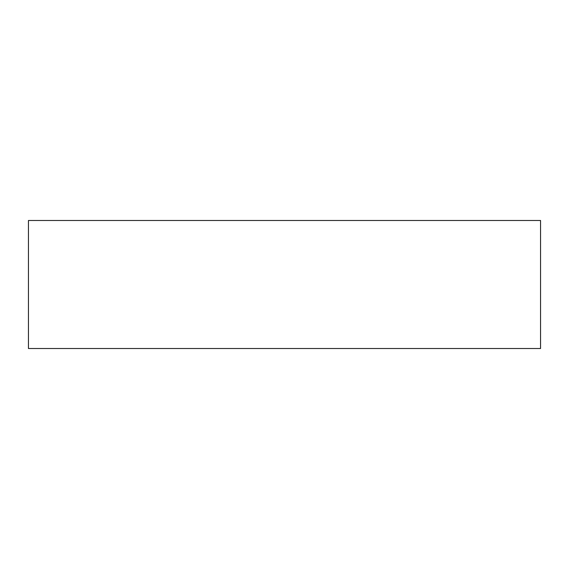 <?xml version="1.0" encoding="UTF-8"?>
<svg xmlns="http://www.w3.org/2000/svg" width="569" height="569" viewBox="0 0 569 569"><rect width="100%" height="100%" fill="white"/><g stroke="black" fill="none" stroke-linecap="round" stroke-linejoin="round"><path stroke-width="0.85" d="M28.45 220.488L540.55 220.488L540.55 348.513L28.45 348.513L28.45 220.488"/></g></svg>
